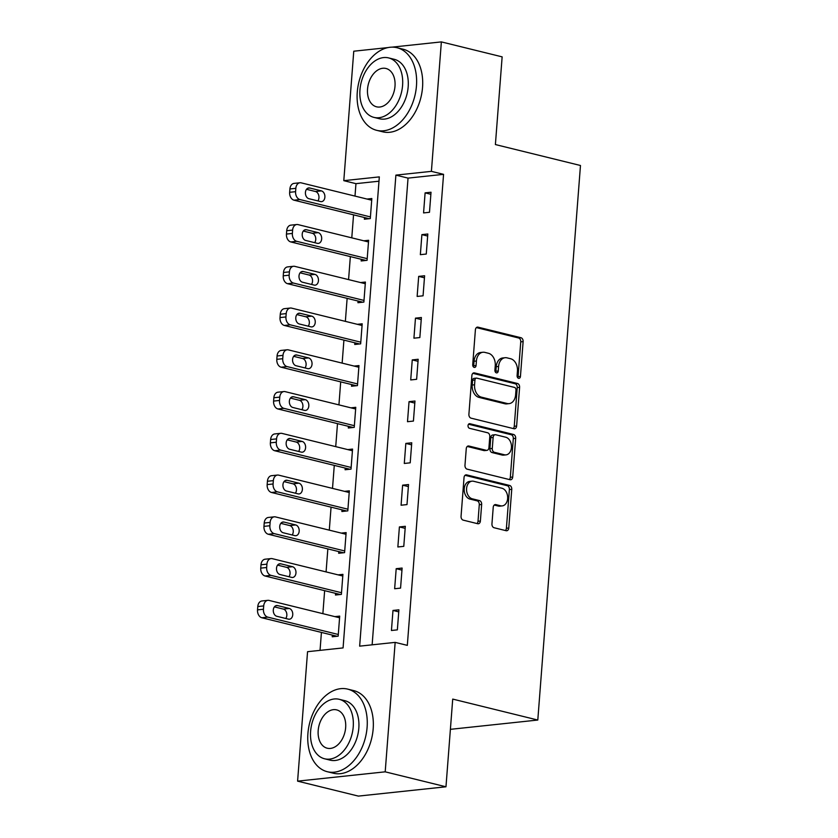 <?xml version="1.0" encoding="UTF-8"?>
<svg xmlns="http://www.w3.org/2000/svg" width="838" height="838" viewBox="0 0 838 838"><rect width="100%" height="100%" fill="white"/><g stroke="black" fill="none" stroke-linecap="round" stroke-linejoin="round"><path stroke-width="1.26" d="M518.586 378.326A2.336 1.666 83.9 0 0 519.015 378.357A2.336 1.666 83.9 0 0 520.44 376.44L523.121 341.6A3.342 2.388 83.9 0 0 520.985 337.735L478.037 327.166A3.342 2.388 83.9 0 0 477.43 327.124A3.342 2.388 83.9 0 0 475.397 329.858L472.716 364.698A2.336 1.666 83.9 0 0 474.214 367.4A2.336 1.666 83.9 0 0 474.633 367.432A2.336 1.666 83.9 0 0 476.057 365.515L476.403 361.01A10.684 7.636 83.9 0 1 482.908 352.253A10.684 7.636 83.9 0 1 484.846 352.389L488.428 353.28A10.684 7.636 83.9 0 1 495.258 365.651L494.902 370.155A2.336 1.666 83.9 0 0 496.4 372.868A2.336 1.666 83.9 0 0 496.819 372.889A2.336 1.666 83.9 0 0 498.243 370.983L498.589 366.468A10.684 7.636 83.9 0 1 505.094 357.721A10.684 7.636 83.9 0 1 507.032 357.857L510.614 358.737A10.684 7.636 83.9 0 1 517.444 371.108L517.098 375.623A2.336 1.666 83.9 0 0 518.586 378.326M517.758 377.791A2.336 1.666 83.9 0 0 518.073 376.691L520.754 341.852A3.342 2.388 83.9 0 0 518.617 337.986L476.393 327.595M473.376 366.866A2.336 1.666 83.9 0 0 473.69 365.766L474.036 361.262L476.403 361.01M495.562 372.323A2.336 1.666 83.9 0 0 495.876 371.234L496.222 366.719L498.589 366.468M491.948 523.876A3.342 2.388 83.9 0 0 494.085 527.741L506.131 530.705A3.342 2.388 83.9 0 0 506.739 530.747A3.342 2.388 83.9 0 0 508.771 528.013L511.756 489.319A3.342 2.388 83.9 0 0 509.619 485.453L466.672 474.884A3.342 2.388 83.9 0 0 466.064 474.842A3.342 2.388 83.9 0 0 464.032 477.576L461.057 516.271A3.342 2.388 83.9 0 0 463.184 520.136L477.744 523.719A3.342 2.388 83.9 0 0 478.351 523.76A3.342 2.388 83.9 0 0 480.384 521.027L481.651 504.466A3.342 2.388 83.9 0 0 479.525 500.6L472.307 498.82A8.935 6.379 83.9 0 1 466.557 489.602A8.935 6.379 83.9 0 1 472.035 481.169A8.935 6.379 83.9 0 1 473.648 481.284L501.931 488.24A8.935 6.379 83.9 0 1 507.671 497.468A8.935 6.379 83.9 0 1 502.192 505.901A8.935 6.379 83.9 0 1 500.579 505.785L495.866 504.623A3.342 2.388 83.9 0 0 495.258 504.581A3.342 2.388 83.9 0 0 493.226 507.315L491.948 523.876M391.975 47.148L441.364 41.9L502.14 56.858L495.394 144.555L580.472 165.495L537.797 720.041L452.719 699.091L445.973 786.788L385.197 771.829L297.595 781.142L307.556 651.692L343.077 647.91L379.321 176.891L343.8 180.662L353.762 51.212L388.172 47.556M441.364 41.9L431.402 171.35L395.892 175.121L359.649 646.15L395.159 642.379L385.197 771.829M395.159 642.379L407.32 645.365L443.564 174.346L431.402 171.35M513.987 428.731A3.342 2.388 83.9 0 0 514.584 428.773A3.342 2.388 83.9 0 0 516.617 426.039L519.602 387.345A3.342 2.388 83.9 0 0 517.465 383.479L474.518 372.91A3.342 2.388 83.9 0 0 473.91 372.858A3.342 2.388 83.9 0 0 471.878 375.592L468.903 414.286A3.342 2.388 83.9 0 0 471.029 418.152L513.987 428.731M515.674 438.337L512.699 477.031A3.342 2.388 83.9 0 1 510.667 479.765A3.342 2.388 83.9 0 1 510.059 479.713L467.112 469.144A3.342 2.388 83.9 0 1 464.975 465.279L466.253 448.718A3.342 2.388 83.9 0 1 468.285 445.984A3.342 2.388 83.9 0 1 468.892 446.026L486.302 450.32A3.342 2.388 83.9 0 0 486.909 450.362A3.342 2.388 83.9 0 0 488.942 447.628L489.79 436.64A3.342 2.388 83.9 0 0 487.653 432.775L469.521 428.312A2.336 1.666 83.9 0 1 468.023 425.893A2.336 1.666 83.9 0 1 469.448 423.693A2.336 1.666 83.9 0 1 469.877 423.714L513.537 434.472A3.342 2.388 83.9 0 1 515.674 438.337L513.306 438.588L510.332 477.283L512.699 477.031M443.564 174.346L408.043 178.117L372.135 644.82M425.107 192.866L423.567 212.915L429.485 212.286L431.025 192.237L425.107 192.866L430.868 194.29M421.891 234.63L420.351 254.668L426.27 254.04L427.82 234.001L421.891 234.63L427.652 236.044M418.686 276.383L417.135 296.432L423.064 295.804L424.604 275.754L418.686 276.383L424.447 277.807M415.47 318.147L413.93 338.185L419.848 337.557L421.388 317.518L415.47 318.147L421.231 319.561M412.254 359.9L410.714 379.939L416.633 379.31L418.172 359.272L412.254 359.9L418.015 361.314M409.038 401.653L407.498 421.703L413.417 421.074L414.967 401.025L409.038 401.653L414.81 403.078M405.833 443.417L404.293 463.456L410.211 462.827L411.751 442.789L405.833 443.417L411.594 444.831M402.617 485.171L401.077 505.22L406.996 504.591L408.535 484.542L402.617 485.171L408.378 486.595M399.401 526.934L397.861 546.973L403.78 546.345L405.32 526.306L399.401 526.934L405.163 528.349M396.196 568.688L394.646 588.737L400.564 588.108L402.114 568.059L396.196 568.688L401.957 570.112M392.98 610.452L391.44 630.49L397.359 629.862L398.898 609.813L392.98 610.452L398.741 611.866M378.986 181.207L355.951 183.658L354.998 196.092M353.552 214.842L351.782 237.845M350.347 256.596L348.577 279.609M347.131 298.359L345.361 321.363M343.915 340.113L342.145 363.116M340.699 381.877L338.929 404.88M337.494 423.63L335.724 446.633M334.278 465.383L332.508 488.397M331.062 507.147L329.292 530.15M327.847 548.9L326.076 571.914M324.641 590.664L322.871 613.667M321.425 632.418L320.043 650.361M364.499 217.534L364.373 219.21L370.291 218.582L371.831 198.533L367.013 199.046M361.293 259.298L361.157 260.964L367.075 260.335L368.626 240.286L363.797 240.799M358.077 301.051L357.952 302.717L363.87 302.089L365.41 282.05L360.581 282.563M354.862 342.805L354.736 344.481L360.654 343.852L362.194 323.803L357.365 324.316M351.646 384.569L351.52 386.234L357.438 385.606L358.978 365.567L354.16 366.08M348.44 426.322L348.304 427.998L354.233 427.37L355.773 407.32L350.944 407.834M345.225 468.086L345.099 469.751L351.017 469.123L352.557 449.084L347.728 449.597M342.009 509.839L341.883 511.515L347.801 510.876L349.341 490.838L344.512 491.351M338.793 551.603L338.667 553.269L344.586 552.64L346.136 532.591L341.307 533.104M335.588 593.356L335.451 595.022L341.38 594.393L342.92 574.355L338.091 574.868M332.372 635.11L332.246 636.786L338.164 636.157L339.704 616.108L334.875 616.621M450.394 729.332L537.797 720.041M445.973 786.788L358.371 796.1L297.595 781.142M355.951 183.658L343.8 180.662M408.043 178.117L395.892 175.121M505.094 357.721L502.727 357.973A10.684 7.636 83.9 0 0 496.222 366.719M482.908 352.253L480.541 352.505A10.684 7.636 83.9 0 0 474.036 361.262M513.254 428.553A3.342 2.388 83.9 0 0 514.249 426.291L517.235 387.596A3.342 2.388 83.9 0 0 515.098 383.731L472.873 373.339M515.978 390.131A2.336 1.666 83.9 0 0 514.49 387.418L476.791 378.137A2.336 1.666 83.9 0 0 476.361 378.116A2.336 1.666 83.9 0 0 474.937 380.023L474.57 384.778A10.684 7.636 83.9 0 0 481.4 397.149L507.168 403.497A10.684 7.636 83.9 0 0 509.106 403.633A10.684 7.636 83.9 0 0 515.611 394.887L515.978 390.131M474.423 378.388A2.336 1.666 83.9 0 0 473.994 378.367A2.336 1.666 83.9 0 0 472.569 380.274L474.937 380.023M509.106 403.633L506.739 403.885A10.684 7.636 83.9 0 1 504.801 403.748L479.032 397.401A10.684 7.636 83.9 0 1 472.203 385.03L472.569 380.274M509.336 479.535A3.342 2.388 83.9 0 0 510.332 477.283M467.248 446.455L483.935 450.572A3.342 2.388 83.9 0 0 484.542 450.614L486.909 450.362M468.536 424.227L511.17 434.723L513.537 434.472M504.382 454.762A8.935 6.379 83.9 0 0 506.005 454.877A8.935 6.379 83.9 0 0 511.473 446.445A8.935 6.379 83.9 0 0 505.733 437.227L495.771 434.765A3.342 2.388 83.9 0 0 495.164 434.723A3.342 2.388 83.9 0 0 493.132 437.457L492.283 448.445A3.342 2.388 83.9 0 0 494.42 452.311L504.382 454.762L502.014 455.013A8.935 6.379 83.9 0 0 503.638 455.128L506.005 454.877M495.164 434.723L492.796 434.974A3.342 2.388 83.9 0 0 490.764 437.708L493.132 437.457M502.014 455.013L492.053 452.562A3.342 2.388 83.9 0 1 489.916 448.697L490.764 437.708M513.306 438.588A3.342 2.388 83.9 0 0 511.17 434.723M502.192 505.901L499.825 506.152A8.935 6.379 83.9 0 1 498.212 506.037L494.221 505.052M472.035 481.169L469.668 481.421A8.935 6.379 83.9 0 0 464.189 489.853A8.935 6.379 83.9 0 0 469.94 499.071L472.307 498.82M477.011 523.541A3.342 2.388 83.9 0 0 478.016 521.278L479.284 504.717A3.342 2.388 83.9 0 0 477.157 500.852L469.94 499.071M505.408 530.527A3.342 2.388 83.9 0 0 506.403 528.265L509.389 489.57A3.342 2.388 83.9 0 0 507.252 485.705L465.027 475.314M370.417 216.906L299.931 199.549A6.809 4.86 83.9 0 1 295.584 191.672L295.835 188.33A6.809 4.86 83.9 0 1 299.983 182.757A6.809 4.86 83.9 0 1 301.209 182.852L371.705 200.209M369.202 218.697L294.012 200.177A6.809 4.86 -96.1 0 1 289.655 192.3L289.917 188.959A6.809 4.86 -96.1 0 1 294.054 183.396L299.983 182.757M317.874 200.911A5.447 3.886 83.9 0 0 318.744 195.38A5.447 3.886 83.9 0 0 315.476 191.514L306.509 189.304M308.908 198.7L320.577 201.57A5.447 3.886 83.9 0 0 321.562 201.644A5.447 3.886 83.9 0 0 324.903 196.501A5.447 3.886 83.9 0 0 321.404 190.886L309.735 188.005A5.447 3.886 83.9 0 0 308.74 187.942A5.447 3.886 83.9 0 0 305.409 193.075A5.447 3.886 83.9 0 0 308.908 198.7M367.212 258.659L296.715 241.313A6.809 4.86 83.9 0 1 292.368 233.435L292.619 230.094A6.809 4.86 83.9 0 1 296.767 224.521A6.809 4.86 83.9 0 1 298.003 224.605L368.49 241.962M365.986 260.45L290.796 241.941A6.809 4.86 -96.1 0 1 286.449 234.064L286.701 230.722A6.809 4.86 -96.1 0 1 290.849 225.15L296.767 224.521M314.659 242.664A5.447 3.886 83.9 0 0 315.538 237.133A5.447 3.886 83.9 0 0 312.27 233.268L303.304 231.058M305.692 240.454L317.361 243.334A5.447 3.886 83.9 0 0 318.356 243.397A5.447 3.886 83.9 0 0 321.687 238.264A5.447 3.886 83.9 0 0 318.189 232.639L306.519 229.769A5.447 3.886 83.9 0 0 305.535 229.696A5.447 3.886 83.9 0 0 302.193 234.839A5.447 3.886 83.9 0 0 305.692 240.454M363.996 300.423L293.499 283.066A6.809 4.86 83.9 0 1 289.152 275.189L289.414 271.847A6.809 4.86 83.9 0 1 293.551 266.274A6.809 4.86 83.9 0 1 294.787 266.369L365.284 283.715M362.781 302.204L287.581 283.694A6.809 4.86 -96.1 0 1 283.234 275.817L283.495 272.476A6.809 4.86 -96.1 0 1 287.633 266.903L293.551 266.274M311.453 284.428A5.447 3.886 83.9 0 0 312.323 278.897A5.447 3.886 83.9 0 0 309.054 275.032L300.088 272.821M302.487 282.217L314.156 285.088A5.447 3.886 83.9 0 0 315.14 285.161A5.447 3.886 83.9 0 0 318.471 280.018A5.447 3.886 83.9 0 0 314.973 274.393L303.304 271.522A5.447 3.886 83.9 0 0 302.319 271.46A5.447 3.886 83.9 0 0 298.988 276.592A5.447 3.886 83.9 0 0 302.487 282.217M360.78 342.176L290.283 324.83A6.809 4.86 83.9 0 1 285.936 316.942L286.198 313.611A6.809 4.86 83.9 0 1 290.336 308.038A6.809 4.86 83.9 0 1 291.572 308.122L362.068 325.479M359.565 343.968L284.365 325.458A6.809 4.86 -96.1 0 1 280.018 317.581L280.28 314.24A6.809 4.86 -96.1 0 1 284.417 308.667L290.336 308.038M308.237 326.181A5.447 3.886 83.9 0 0 309.107 320.65A5.447 3.886 83.9 0 0 305.839 316.785L296.872 314.575M299.271 323.971L310.94 326.841A5.447 3.886 83.9 0 0 311.925 326.914A5.447 3.886 83.9 0 0 315.256 321.771A5.447 3.886 83.9 0 0 311.757 316.156L300.088 313.286A5.447 3.886 83.9 0 0 299.103 313.213A5.447 3.886 83.9 0 0 295.772 318.356A5.447 3.886 83.9 0 0 299.271 323.971M357.575 383.94L287.078 366.583A6.809 4.86 83.9 0 1 282.731 358.706L282.982 355.364A6.809 4.86 83.9 0 1 287.13 349.792A6.809 4.86 83.9 0 1 288.356 349.875L358.853 367.233M356.349 385.721L281.159 367.212A6.809 4.86 -96.1 0 1 276.812 359.334L277.064 355.993A6.809 4.86 -96.1 0 1 281.201 350.42L287.13 349.792M305.022 367.934A5.447 3.886 83.9 0 0 305.891 362.414A5.447 3.886 83.9 0 0 302.633 358.538L293.656 356.339M296.055 365.735L307.724 368.605A5.447 3.886 83.9 0 0 308.709 368.668A5.447 3.886 83.9 0 0 312.05 363.535A5.447 3.886 83.9 0 0 308.552 357.91L296.882 355.04A5.447 3.886 83.9 0 0 295.887 354.966A5.447 3.886 83.9 0 0 292.556 360.11A5.447 3.886 83.9 0 0 296.055 365.735M416.465 85.874A42.539 28.817 -76.2 0 0 397.034 47.724A42.539 28.817 -76.2 0 0 357.271 92.17A42.539 28.817 -76.2 0 0 376.691 130.33A42.539 28.817 -76.2 0 0 416.465 85.874M376.691 130.33L382.777 131.828A42.539 28.817 -76.2 0 0 422.541 87.372A42.539 28.817 -76.2 0 0 403.109 49.212L397.034 47.724M388.591 57.906L394.185 59.289A30.629 20.751 103.8 0 1 408.179 86.764A30.629 20.751 103.8 0 1 379.541 118.766L373.958 117.393A30.629 20.751 -76.2 0 0 402.586 85.382A30.629 20.751 -76.2 0 0 388.591 57.906A30.629 20.751 -76.2 0 0 359.963 89.917A30.629 20.751 -76.2 0 0 373.958 117.393M367.536 89.111A19.735 13.366 -76.2 0 0 376.555 106.814A19.735 13.366 -76.2 0 0 395.002 86.188A19.735 13.366 -76.2 0 0 385.993 68.486A19.735 13.366 -76.2 0 0 367.536 89.111M367.107 727.279A42.539 28.817 -76.2 0 0 347.676 689.119A42.539 28.817 -76.2 0 0 307.913 733.575A42.539 28.817 -76.2 0 0 327.344 771.725A42.539 28.817 -76.2 0 0 367.107 727.279M327.344 771.725L333.419 773.223A42.539 28.817 -76.2 0 0 373.182 728.777A42.539 28.817 -76.2 0 0 353.762 690.617L347.676 689.119M339.243 699.311L344.837 700.683A30.629 20.751 103.8 0 1 358.821 728.159A30.629 20.751 103.8 0 1 330.193 760.16L324.599 758.788A30.629 20.751 -76.2 0 0 353.227 726.787A30.629 20.751 -76.2 0 0 339.243 699.311A30.629 20.751 -76.2 0 0 310.615 731.312A30.629 20.751 -76.2 0 0 324.599 758.788M318.189 730.506A19.735 13.366 -76.2 0 0 327.208 748.208A19.735 13.366 -76.2 0 0 345.654 727.583A19.735 13.366 -76.2 0 0 336.635 709.88A19.735 13.366 -76.2 0 0 318.189 730.506M354.359 425.694L283.862 408.336A6.809 4.86 83.9 0 1 279.515 400.459L279.766 397.118A6.809 4.86 83.9 0 1 283.914 391.556A6.809 4.86 83.9 0 1 285.15 391.639L355.637 408.996M353.133 427.485L277.944 408.965A6.809 4.86 -96.1 0 1 273.597 401.088L273.848 397.746A6.809 4.86 -96.1 0 1 277.996 392.184L283.914 391.556M301.816 409.698A5.447 3.886 83.9 0 0 302.686 404.167A5.447 3.886 83.9 0 0 299.417 400.302L290.451 398.092M292.839 407.488L304.508 410.358A5.447 3.886 83.9 0 0 305.503 410.431A5.447 3.886 83.9 0 0 308.834 405.288A5.447 3.886 83.9 0 0 305.336 399.674L293.667 396.803A5.447 3.886 83.9 0 0 292.682 396.73A5.447 3.886 83.9 0 0 289.34 401.873A5.447 3.886 83.9 0 0 292.839 407.488M351.143 467.457L280.646 450.1A6.809 4.86 83.9 0 1 276.299 442.223L276.561 438.882A6.809 4.86 83.9 0 1 280.699 433.309A6.809 4.86 83.9 0 1 281.935 433.393L352.431 450.75M349.928 469.238L274.728 450.729A6.809 4.86 -96.1 0 1 270.381 442.852L270.643 439.51A6.809 4.86 -96.1 0 1 274.78 433.937L280.699 433.309M298.6 451.452A5.447 3.886 83.9 0 0 299.47 445.921A5.447 3.886 83.9 0 0 296.202 442.055L287.235 439.856M289.634 449.241L301.303 452.122A5.447 3.886 83.9 0 0 302.288 452.185A5.447 3.886 83.9 0 0 305.619 447.052A5.447 3.886 83.9 0 0 302.12 441.427L290.451 438.557A5.447 3.886 83.9 0 0 289.466 438.484A5.447 3.886 83.9 0 0 286.135 443.627A5.447 3.886 83.9 0 0 289.634 449.241M347.927 509.211L277.43 491.854A6.809 4.86 83.9 0 1 273.083 483.976L273.345 480.635A6.809 4.86 83.9 0 1 277.483 475.062A6.809 4.86 83.9 0 1 278.719 475.156L349.216 492.503M346.712 511.002L271.512 492.482A6.809 4.86 -96.1 0 1 267.165 484.605L267.427 481.263A6.809 4.86 -96.1 0 1 271.564 475.691L277.483 475.062M295.385 493.215A5.447 3.886 83.9 0 0 296.254 487.685A5.447 3.886 83.9 0 0 292.986 483.819L284.019 481.609M286.418 491.005L298.087 493.875A5.447 3.886 83.9 0 0 299.072 493.949A5.447 3.886 83.9 0 0 302.403 488.805A5.447 3.886 83.9 0 0 298.904 483.191L287.235 480.31A5.447 3.886 83.9 0 0 286.25 480.247A5.447 3.886 83.9 0 0 282.919 485.38A5.447 3.886 83.9 0 0 286.418 491.005M344.722 550.964L274.225 533.617A6.809 4.86 83.9 0 1 269.878 525.74L270.129 522.399A6.809 4.86 83.9 0 1 274.277 516.826A6.809 4.86 83.9 0 1 275.503 516.91L346 534.267M343.496 552.755L268.307 534.246A6.809 4.86 -96.1 0 1 263.96 526.369L264.211 523.027A6.809 4.86 -96.1 0 1 268.359 517.455L274.277 516.826M292.169 534.969A5.447 3.886 83.9 0 0 293.038 529.438A5.447 3.886 83.9 0 0 289.78 525.573L280.803 523.362M283.202 532.759L294.871 535.639A5.447 3.886 83.9 0 0 295.856 535.702A5.447 3.886 83.9 0 0 299.197 530.569A5.447 3.886 83.9 0 0 295.699 524.944L284.03 522.074A5.447 3.886 83.9 0 0 283.045 522.001A5.447 3.886 83.9 0 0 279.703 527.144A5.447 3.886 83.9 0 0 283.202 532.759M341.506 592.728L271.009 575.371A6.809 4.86 83.9 0 1 266.662 567.494L266.913 564.152A6.809 4.86 83.9 0 1 271.062 558.579A6.809 4.86 83.9 0 1 272.298 558.674L342.794 576.02M340.28 594.509L265.091 575.999A6.809 4.86 -96.1 0 1 260.744 568.122L260.995 564.781A6.809 4.86 -96.1 0 1 265.143 559.208L271.062 558.579M288.963 576.722A5.447 3.886 83.9 0 0 289.833 571.202A5.447 3.886 83.9 0 0 286.565 567.336L277.598 565.126M279.986 574.522L291.655 577.392A5.447 3.886 83.9 0 0 292.651 577.466A5.447 3.886 83.9 0 0 295.982 572.323A5.447 3.886 83.9 0 0 292.483 566.698L280.814 563.827A5.447 3.886 83.9 0 0 279.829 563.765A5.447 3.886 83.9 0 0 276.488 568.897A5.447 3.886 83.9 0 0 279.986 574.522M338.29 634.481L267.793 617.135A6.809 4.86 83.9 0 1 263.446 609.247L263.708 605.916A6.809 4.86 83.9 0 1 267.846 600.343A6.809 4.86 83.9 0 1 269.082 600.427L339.579 617.784M337.075 636.272L261.875 617.763A6.809 4.86 -96.1 0 1 257.528 609.886L257.79 606.544A6.809 4.86 -96.1 0 1 261.927 600.972L267.846 600.343M285.748 618.486A5.447 3.886 83.9 0 0 286.617 612.955A5.447 3.886 83.9 0 0 283.349 609.09L274.382 606.88M276.781 616.276L288.45 619.146A5.447 3.886 83.9 0 0 289.435 619.219A5.447 3.886 83.9 0 0 292.766 614.076A5.447 3.886 83.9 0 0 289.267 608.461L277.598 605.591A5.447 3.886 83.9 0 0 276.613 605.518A5.447 3.886 83.9 0 0 273.282 610.661A5.447 3.886 83.9 0 0 276.781 616.276M518.073 376.691L520.44 376.44M473.69 365.766L476.057 365.515M495.876 371.234L498.243 370.983M476.843 327.291L478.037 327.166M518.617 337.986L520.985 337.735M520.754 341.852L523.121 341.6M473.323 373.036L474.518 372.91M515.098 383.731L517.465 383.479M517.235 387.596L519.602 387.345M514.249 426.291L516.617 426.039M472.203 385.03L474.57 384.778M479.032 397.401L481.4 397.149M504.801 403.748L507.168 403.497M467.698 446.151L468.892 446.026M483.935 450.572L486.302 450.32M469.039 423.808L469.877 423.714M489.916 448.697L492.283 448.445M492.053 452.562L494.42 452.311M494.671 504.748L495.866 504.623M498.212 506.037L500.579 505.785M477.157 500.852L479.525 500.6M479.284 504.717L481.651 504.466M478.016 521.278L480.384 521.027M465.478 475.01L466.672 474.884M507.252 485.705L509.619 485.453M509.389 489.57L511.756 489.319M506.403 528.265L508.771 528.013M299.931 199.549L294.012 200.177M295.835 188.33L289.917 188.959M295.584 191.672L289.655 192.3M307.797 188.215L309.735 188.005M315.476 191.514L321.404 190.886M296.715 241.313L290.796 241.941M292.619 230.094L286.701 230.722M292.368 233.435L286.449 234.064M304.582 229.979L306.519 229.769M312.27 233.268L318.189 232.639M293.499 283.066L287.581 283.694M289.414 271.847L283.495 272.476M289.152 275.189L283.234 275.817M301.366 271.732L303.304 271.522M309.054 275.032L314.973 274.393M290.283 324.83L284.365 325.458M286.198 313.611L280.28 314.24M285.936 316.942L280.018 317.581M298.15 313.485L300.088 313.286M305.839 316.785L311.757 316.156M287.078 366.583L281.159 367.212M282.982 355.364L277.064 355.993M282.731 358.706L276.812 359.334M294.945 355.249L296.882 355.04M302.633 358.538L308.552 357.91M283.862 408.336L277.944 408.965M279.766 397.118L273.848 397.746M279.515 400.459L273.597 401.088M291.729 397.003L293.667 396.803M299.417 400.302L305.336 399.674M280.646 450.1L274.728 450.729M276.561 438.882L270.643 439.51M276.299 442.223L270.381 442.852M288.513 438.766L290.451 438.557M296.202 442.055L302.12 441.427M277.43 491.854L271.512 492.482M273.345 480.635L267.427 481.263M273.083 483.976L267.165 484.605M285.308 480.52L287.235 480.31M292.986 483.819L298.904 483.191M274.225 533.617L268.307 534.246M270.129 522.399L264.211 523.027M269.878 525.74L263.96 526.369M282.092 522.273L284.03 522.074M289.78 525.573L295.699 524.944M271.009 575.371L265.091 575.999M266.913 564.152L260.995 564.781M266.662 567.494L260.744 568.122M278.876 564.037L280.814 563.827M286.565 567.336L292.483 566.698M267.793 617.135L261.875 617.763M263.708 605.916L257.79 606.544M263.446 609.247L257.528 609.886M275.66 605.79L277.598 605.591M283.349 609.09L289.267 608.461M473.994 378.367L476.361 378.116"/></g></svg>
